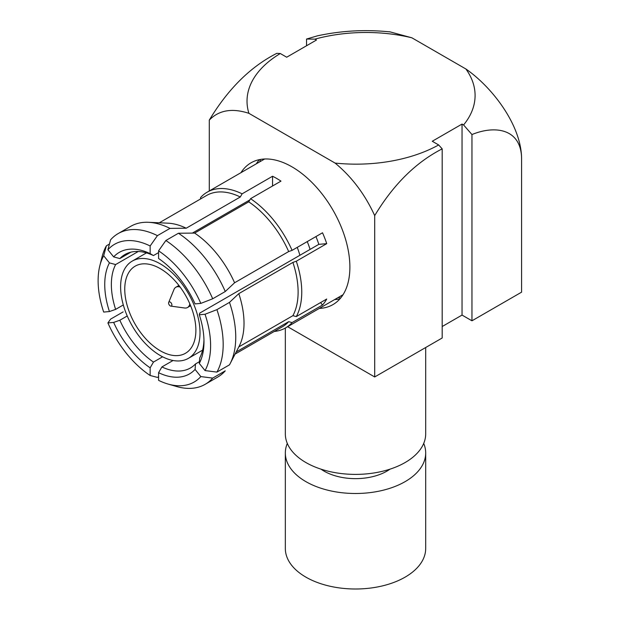 <?xml version="1.0" encoding="UTF-8"?>
<svg xmlns="http://www.w3.org/2000/svg" width="620" height="620" viewBox="0 0 620 620"><rect width="100%" height="100%" fill="white"/><g stroke="black" fill="none" stroke-linecap="round" stroke-linejoin="round"><path stroke-width="0.93" d="M374.697 215.621L374.697 376.96L442.184 337.993L442.184 148.862C415.873 162.308 393.382 184.558 374.697 215.621C364.955 194.331 351.749 176.816 335.079 163.076A118.963 68.681 0 0 0 438.658 144.948L432.264 141.259L462.039 124.07L463.574 124.953A118.963 68.681 0 0 0 465.884 68.983C492.171 87.172 521.265 124.977 521.591 158.449L521.591 292.152L471.96 320.803L471.96 134.548L463.574 124.953M335.079 163.076L248.907 113.328A118.963 68.681 180 0 1 280.302 53.522L286.696 57.218L316.471 40.021L314.929 39.138A118.963 68.681 180 0 1 411.874 37.805L465.884 68.983M521.591 158.449C521.125 128.797 495.24 124.961 471.96 134.548M389.585 31.752L411.874 37.805M240.947 172.678A81.879 47.275 60 0 1 251.054 162.797A81.879 47.275 60 0 1 332.932 210.072A81.879 47.275 60 0 1 332.925 304.614A81.879 47.275 60 0 1 319.315 308.419M248.907 113.328C232.113 107.865 218.906 110.135 209.281 120.117L209.281 190.96M374.697 376.96L287.649 326.701M438.658 144.948L442.184 148.862M462.039 124.07L462.039 315.076L471.96 320.803M209.281 120.117C228.098 88.916 250.596 66.665 276.768 53.359L280.302 53.522M306.544 45.756L306.544 39.045L317.339 35.867C341.031 30.713 365.103 29.372 389.577 31.853M314.929 39.138L306.544 39.045M462.039 315.076L442.184 326.531M425.692 347.518L425.692 433.876A70.176 40.517 180 0 1 382.37 471.308A70.176 40.517 180 0 1 305.885 462.528A70.176 40.517 180 0 1 285.332 433.876L285.332 328.042M256.331 163.796A81.879 47.275 60 0 1 259.47 159.619M339.892 298.91A81.879 47.275 60 0 1 334.699 299.538M118.133 233.593A87.025 50.243 60 0 1 157.426 235.639L150.149 245.97A79.538 45.919 60 0 0 107.903 249.744L110.585 239.824A87.025 50.243 60 0 1 118.133 233.593L130.704 226.339A87.025 50.243 60 0 1 148.467 222.301L167.997 223.185A75.795 43.757 60 0 1 186.209 228.214L240.297 196.982A75.795 43.757 60 0 0 206.615 195.471L159.301 222.789M148.467 222.301A87.025 50.243 60 0 1 169.996 228.377L186.209 228.214M157.426 235.639L169.996 228.377M113.654 256.889A70.176 40.517 60 0 1 150.149 253.634L153.458 255.556A65.503 37.82 60 0 0 124.922 254.526A65.503 37.82 60 0 0 119.838 258.563L113.654 256.889L107.903 249.744M150.149 245.97L150.149 253.634M115.622 309.388L109.438 311.55A70.176 40.517 60 0 1 109.438 262.888L115.622 264.562A65.503 37.82 60 0 0 115.622 309.388L123.31 304.947M138.26 251.488L115.622 264.562M109.438 311.55L103.687 312.069A79.538 45.919 60 0 1 99.805 265.895L101.951 257.246A87.025 50.243 60 0 1 106.369 245.822L109.445 244.047M106.369 245.822L103.687 255.742L109.438 262.888M130.959 252.138L119.838 258.563M200.477 199.02L200.593 197.532A78.368 45.245 60 0 1 207.15 192.192A78.368 45.245 60 0 1 242.118 193.828L272.552 176.25A78.368 45.245 60 0 1 280.984 181.125L250.55 198.695A78.368 45.245 60 0 1 292.082 250.356L288.68 251.549A75.795 43.757 60 0 0 248.728 201.849L250.55 198.695M99.805 265.895A79.538 45.919 60 0 1 103.687 255.742M153.458 362.08L150.149 367.823A70.176 40.517 60 0 1 113.654 322.416L119.838 320.253A65.503 37.82 60 0 0 153.458 362.08L162.595 356.802M127.24 315.975L119.838 320.253M158.581 376.743L157.426 377.41L150.149 375.488A79.538 45.919 60 0 1 107.903 322.935L110.585 319.137L123.155 311.883M107.903 322.935L113.654 322.416M236.174 351.982L288.68 321.672A75.795 43.757 60 0 1 282.41 326.756L235.096 354.074M288.68 321.672L292.082 322.586A78.368 45.245 60 0 1 285.518 327.933A78.368 45.245 60 0 1 274.272 331.452M150.149 375.488L150.149 367.823M195.509 363.94L195.075 369.427A70.176 40.517 60 0 1 158.581 372.69L161.89 366.947A65.503 37.82 60 0 0 190.425 367.978A65.503 37.82 60 0 0 195.509 363.94L199.431 361.677M173.058 360.499L161.89 366.947M168.02 384.044L176.584 386.516A87.025 50.243 60 0 0 205.15 384.322A87.025 50.243 60 0 0 212.699 378.099L200.826 376.58A79.538 45.919 60 0 1 168.02 384.044A79.538 45.919 60 0 1 158.581 380.354L158.581 372.69M216.915 309.644A87.025 50.243 60 0 1 216.915 372.101L205.042 370.582A79.538 45.919 60 0 0 205.042 314.255L216.915 309.644L229.485 302.382L238.801 293.64L292.896 262.415A75.795 43.757 60 0 1 292.896 315.673L296.298 316.588L326.732 299.018A78.368 45.245 60 0 1 322.516 305.017L320.555 302.583M292.896 262.415L296.298 261.221A78.368 45.245 60 0 1 296.298 316.588M212.699 378.099L225.269 370.838A87.025 50.243 60 0 1 217.728 377.069L205.15 384.322M200.826 376.58L195.075 369.427M296.298 261.221L326.732 243.644L318.827 244.358L199.725 313.115L199.291 314.766A70.176 40.517 60 0 1 203.988 341.814A70.176 40.517 60 0 1 199.291 363.428L199.725 357.942A65.503 37.82 60 0 0 203.957 339.853M238.816 346.898L292.896 315.673M216.915 372.101L229.485 364.839A87.025 50.243 60 0 0 230.105 363.7A87.025 50.243 60 0 0 229.485 302.382M205.042 370.582L199.291 363.428M292.082 322.586L322.516 305.017M238.801 293.64A75.795 43.757 60 0 1 239.103 346.34L230.105 363.7M205.042 314.255L199.291 314.766M200.826 303.389A79.538 45.919 60 0 0 158.581 250.837L158.581 258.501A70.176 40.517 60 0 1 195.075 303.901L200.826 303.389L212.699 298.778L225.269 291.516L234.585 282.774L288.68 251.549M292.082 250.356L322.516 232.779A78.368 45.245 60 0 1 326.732 243.644M315.944 236.577A65.503 37.82 60 0 1 318.827 244.358M158.581 250.837L165.858 240.506L178.428 233.244L194.641 233.081A75.795 43.757 60 0 1 234.585 282.774M194.641 233.081L248.728 201.849M249.852 199.904L192.347 233.104M158.581 252.596L153.458 255.556M242.118 193.828L240.297 196.982M165.858 240.506A87.025 50.243 60 0 1 212.699 298.778M178.428 233.244A87.025 50.243 60 0 1 225.269 291.516M272.552 176.25L272.552 185.992M259.78 161.812A88.892 51.321 60 0 1 260.586 159.41M340.628 298.05A88.892 51.321 60 0 1 338.148 297.546M423.716 443.432A70.176 40.517 180 0 1 425.692 452.98L425.692 548.483A70.176 40.517 180 0 1 425.684 548.847A70.176 40.517 180 0 1 355.198 589A70.176 40.517 180 0 1 285.332 548.483L285.332 452.98A70.176 40.517 180 0 1 287.308 443.432M425.692 452.98A70.176 40.517 180 0 1 425.684 453.344A70.176 40.517 180 0 1 355.198 493.497A70.176 40.517 180 0 1 285.332 452.98M297.236 247.38A56.141 32.418 60 0 1 299.886 255.285M200.02 332.615A56.141 32.418 60 0 1 188.395 358.344A56.141 32.418 60 0 1 160.347 355.578A56.141 32.418 60 0 1 123.644 306.11A56.141 32.418 60 0 1 132.246 261.097A56.141 32.418 60 0 1 175.499 276.132A56.141 32.418 60 0 1 200.02 332.615M160.34 350.804A50.298 29.039 60 0 1 127.464 306.481A50.298 29.039 60 0 1 135.168 266.166A50.298 29.039 60 0 1 185.465 295.205A50.298 29.039 60 0 1 185.465 353.284A50.298 29.039 60 0 1 160.34 350.804M307.241 241.599A64.333 37.146 60 0 1 310.093 249.395M189.828 303.846A11.695 6.75 60 0 1 187.55 307.505A11.695 6.75 60 0 1 184.659 308.001L170.833 306.117A2.341 1.349 60 0 1 169.074 304.668A2.341 1.349 60 0 1 168.702 302.421A2.341 1.349 60 0 1 170.547 302.289A2.341 1.349 60 0 1 171.895 304.947A2.341 1.349 60 0 1 170.833 306.117M168.702 302.421L173.98 289.509A11.695 6.75 60 0 1 175.855 287.246A11.695 6.75 60 0 1 180.164 287.106M389.996 469.17A44.446 25.66 180 0 1 321.021 469.17M285.518 327.933L343.031 294.725M207.15 192.192L264.663 158.991M188.395 358.344L202.616 350.137M132.246 261.097L146.467 252.89M178.932 285.471L175.855 287.246M190.627 305.73L187.55 307.505"/></g></svg>
